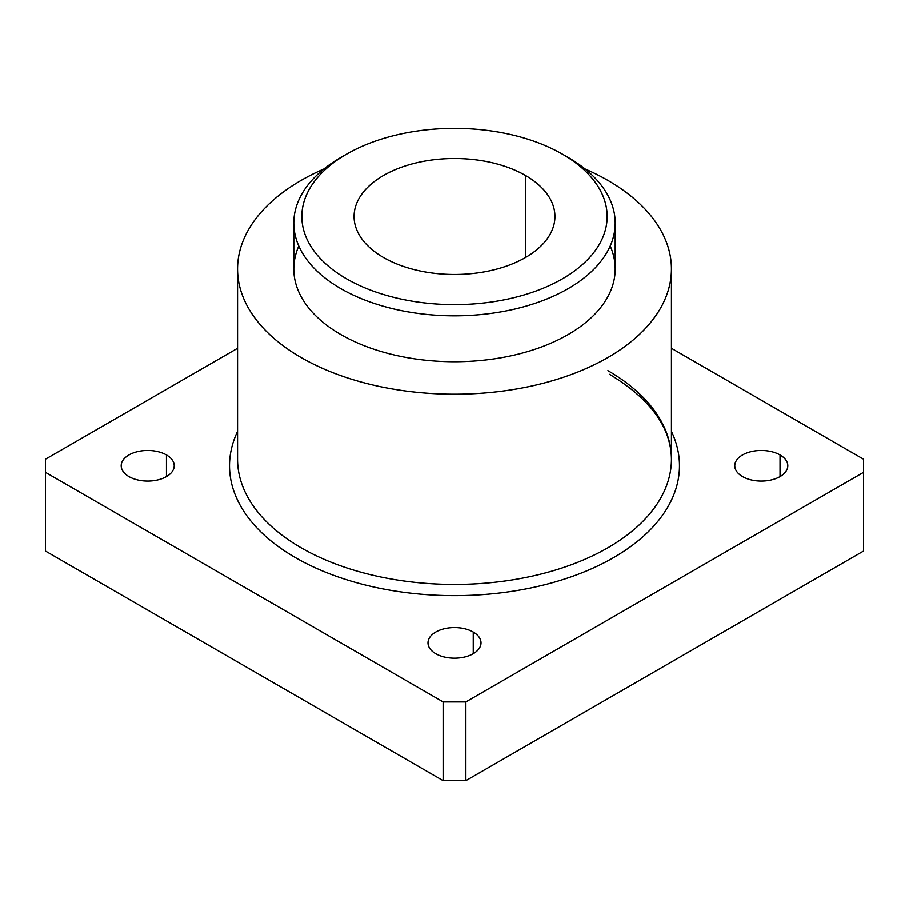 <?xml version="1.0" encoding="UTF-8"?>
<svg xmlns="http://www.w3.org/2000/svg" width="909" height="909" viewBox="0 0 909 909"><rect width="100%" height="100%" fill="white"/><g stroke="black" fill="none" stroke-linecap="round" stroke-linejoin="round"><path stroke-width="1.36" d="M562.444 154.166A152.655 88.139 0 0 0 307.049 193.674A152.655 88.139 0 0 0 494.007 301.618A152.655 88.139 0 0 0 562.444 154.166L562.444 154.166A152.655 88.139 180 0 1 562.444 278.802A152.655 88.139 180 0 1 346.556 278.802A152.655 88.139 180 0 1 346.556 154.166A152.655 88.139 180 0 1 562.444 154.166L568.125 157.439A160.688 92.775 180 0 1 615.188 223.046A160.688 92.775 180 0 1 454.5 315.821A160.688 92.775 180 0 1 293.812 223.046A160.688 92.775 180 0 1 343.784 155.803M525.516 175.482A100.433 57.983 180 0 1 480.497 272.484A100.433 57.983 180 0 1 357.487 201.48A100.433 57.983 180 0 1 525.516 175.482A100.433 57.983 0 0 0 416.072 162.916A100.433 57.983 0 0 0 354.067 216.478A100.433 57.983 0 0 0 454.5 274.461A100.433 57.983 0 0 0 554.933 216.478A100.433 57.983 0 0 0 525.516 175.482L525.516 257.486L525.516 175.482M863.55 472.328L863.55 459.204L671.433 348.295L863.55 459.204L863.55 551.047L465.863 780.649L443.137 780.649L45.45 551.047L45.45 472.328L443.137 701.93L465.863 701.93L863.55 472.328L465.863 701.93L443.137 701.93L45.45 472.328L45.45 459.204L45.45 551.047L443.137 780.649L443.137 701.93L443.137 780.649L465.863 780.649L465.863 701.93L465.863 780.649L863.55 551.047L863.55 472.328M237.567 348.295L45.45 459.204L237.567 348.295M473.248 632.062A26.509 15.305 180 0 1 461.363 657.673A26.509 15.305 180 0 1 428.889 638.925A26.509 15.305 180 0 1 473.248 632.062A26.509 15.305 0 0 0 444.353 628.744A26.509 15.305 0 0 0 427.991 642.89A26.509 15.305 0 0 0 454.5 658.196A26.509 15.305 0 0 0 481.009 642.89A26.509 15.305 0 0 0 473.248 632.062L473.248 653.719L473.248 632.062M166.461 454.943A26.509 15.305 180 0 1 154.575 480.554A26.509 15.305 180 0 1 122.101 461.806A26.509 15.305 180 0 1 166.461 454.943A26.509 15.305 0 0 0 137.566 451.625A26.509 15.305 0 0 0 121.204 465.772A26.509 15.305 0 0 0 147.713 481.077A26.509 15.305 0 0 0 174.221 465.772A26.509 15.305 0 0 0 166.461 454.943L166.461 476.589L166.461 454.943M780.036 454.943A26.509 15.305 180 0 1 768.15 480.554A26.509 15.305 180 0 1 735.676 461.806A26.509 15.305 180 0 1 780.036 454.943A26.509 15.305 0 0 0 751.141 451.625A26.509 15.305 0 0 0 734.779 465.772A26.509 15.305 0 0 0 761.288 481.077A26.509 15.305 0 0 0 787.796 465.772A26.509 15.305 0 0 0 780.036 454.943L780.036 476.589L780.036 454.943M671.433 431.366A224.966 129.885 180 0 1 454.5 595.656A224.966 129.885 180 0 1 237.567 431.366A224.966 129.885 0 0 0 454.5 595.656A224.966 129.885 0 0 0 671.433 431.366M346.556 154.166L340.875 157.439A160.688 92.775 0 0 0 340.875 288.642A160.688 92.775 0 0 0 568.125 288.642A160.688 92.775 0 0 0 568.125 157.439M293.812 223.046L293.812 268.962A160.688 92.775 0 0 0 454.5 361.737A160.688 92.775 0 0 0 615.188 268.962L615.188 223.046M607.894 180.402A216.933 125.249 0 0 0 585.021 168.926A216.933 125.249 180 0 1 607.894 180.402A216.933 125.249 180 0 1 671.433 268.962A216.933 125.249 180 0 1 454.5 394.211A216.933 125.249 180 0 1 237.567 268.962A216.933 125.249 180 0 1 323.979 168.926A216.933 125.249 0 0 0 287.494 348.897A216.933 125.249 0 0 0 600.576 361.555A216.933 125.249 0 0 0 607.894 180.402M610.189 245.998A160.688 92.775 180 0 1 454.5 361.737A160.688 92.775 180 0 1 298.811 245.998M237.567 459.204A216.933 125.249 0 0 0 454.5 584.453A216.933 125.249 0 0 0 671.433 459.204A216.933 125.249 180 0 1 454.5 584.453A216.933 125.249 180 0 1 237.567 459.204L237.567 268.962M607.894 370.645A216.933 125.249 180 0 1 671.433 459.204L671.433 268.962M609.553 374.326C650.446 399.028 671.069 427.321 671.433 459.204"/></g></svg>
